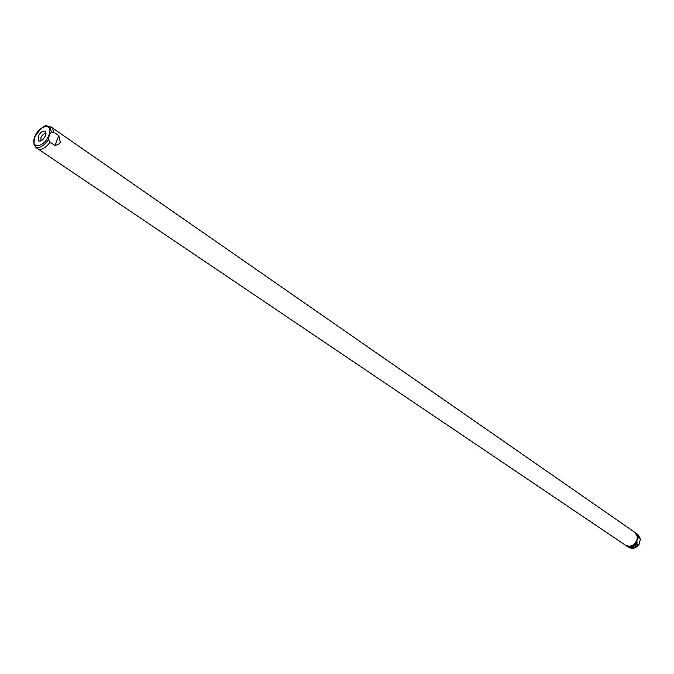 <?xml version="1.0" encoding="UTF-8"?>
<svg xmlns="http://www.w3.org/2000/svg" width="674" height="674" viewBox="0 0 674 674"><rect width="100%" height="100%" fill="white"/><g stroke="black" fill="none" stroke-linecap="round" stroke-linejoin="round"><path stroke-width="1.01" d="M637.191 538.619L637.831 536.63L637.798 537.768L638.244 538.079L638.48 537.077L639.634 537.877L640.3 539.621L639.036 544.272L638.084 544.474L636.93 543.682L636.711 542.368L636.475 543.37C633.425 546.959 630.114 547.819 626.559 545.948L625.843 545.46M637.166 536.437L637.326 538.256M50.938 126.872L634.605 532.199C636.837 533.918 637.646 536.352 637.031 539.512C634.588 545.493 630.788 547.431 625.624 545.325L36.531 147.918M636.475 543.37L637.831 536.63M636.273 543.236L636.728 540.523M636.618 541.256L634.099 544.541L630.502 546.167M634.824 532.35L637.629 536.951M52.1 127.403L53.962 132.281L58.773 135.617L60.331 142.281L58.486 144.388L54.982 145.517L50.146 142.206C45.402 148.255 41.173 150.454 37.449 148.811M636.307 542.562C633.274 546.53 629.861 547.549 626.062 545.62M635.043 532.494L638.034 536.765M50.146 142.206L48.461 139.661L49.219 135.289L51.435 131.935L53.962 132.281M54.982 145.517L58.773 135.617M36.354 133.823L34.618 136.957L33.734 140.933M638.084 544.474C635.548 547.591 632.625 548.644 629.305 547.633L626.786 546.1M638.025 536.782L638.244 538.079M635.75 532.999L638.093 534.785L639.634 537.877M635.978 533.151L638.48 537.077M637.166 542.68L634.596 545.519L631.218 546.841M636.93 543.682C633.88 547.271 630.569 548.13 627.014 546.26M38.174 136.493C40.398 132.18 42.757 130.47 45.251 131.354L45.47 135.659C43.448 139.712 41.173 141.489 38.654 140.992L38.174 136.493M40.996 140.841L40.912 137.656C42.378 134.69 44.054 133.334 45.958 133.595M48.461 139.661C43.734 146.199 39.421 148.617 35.528 146.907L37.356 148.743M44.813 126.299L49.632 126.299L51.435 131.935M638.75 535.636L640.241 539.149M639.036 544.272C636.677 547.642 633.771 548.863 630.333 547.937M48.848 135.272C44.265 147.918 29.597 149.451 34.846 136.881C39.328 124.437 54.013 122.609 48.848 135.272M35.528 146.907C35.452 144.43 32.697 148.979 34.77 136.889C40.558 128.33 44.72 124.698 47.264 125.971L52.008 127.344M640.266 539.217L639.744 537.22M639.146 544.196L636.113 547.254L632.161 548.291M45.967 133.081L45.251 131.354M40.516 141.035L38.654 140.992"/></g></svg>
